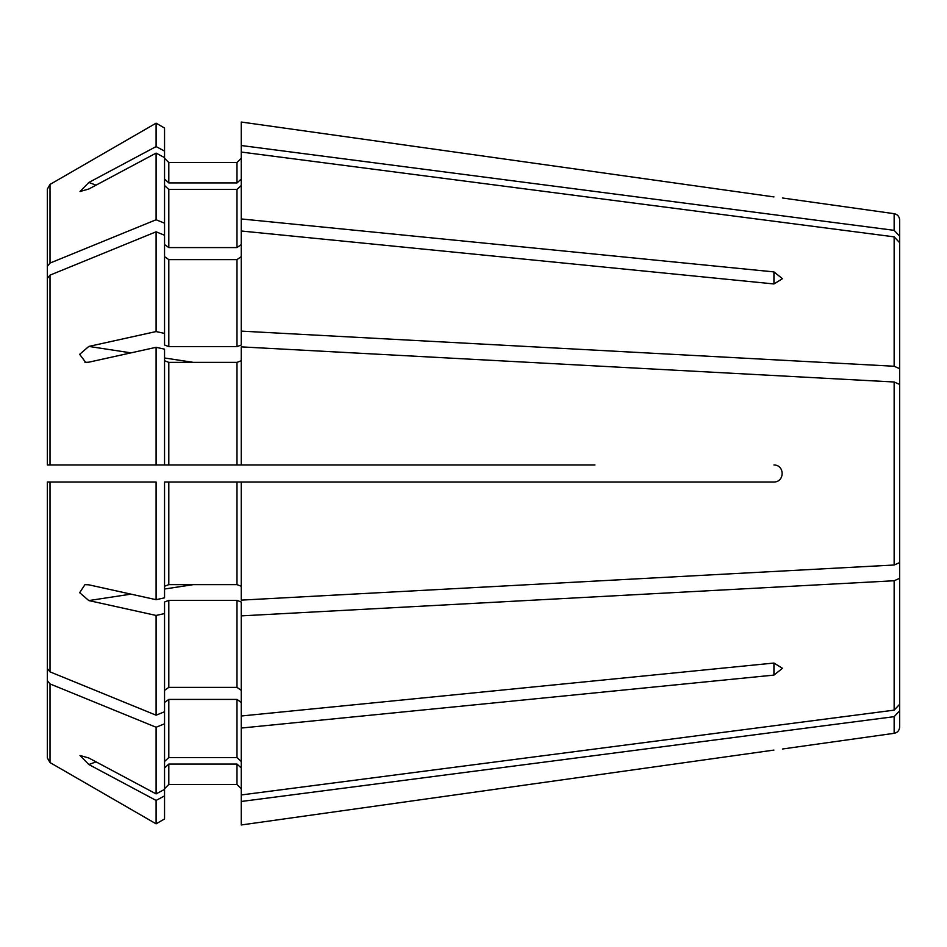 <?xml version="1.0" encoding="UTF-8"?>
<svg xmlns="http://www.w3.org/2000/svg" width="947" height="947" viewBox="0 0 947 947"><rect width="100%" height="100%" fill="white"/><g stroke="black" fill="none" stroke-linecap="round" stroke-linejoin="round"><path stroke-width="1.42" d="M164.541 157.604L156.101 153.106L88.829 188.998L80.01 191.519L88.829 182.475L156.101 146.572L164.541 151.082L164.541 344.992L168.803 346.626L236.987 346.626L241.248 344.992L241.248 331.119L894.146 366.252L899.65 368.679L899.65 415.591M773.936 271.907L782.459 278.678L773.936 283.958L241.248 230.997L241.248 218.946L773.936 271.907L773.936 283.958M899.65 531.409L899.65 578.321L894.146 580.748L241.248 615.881L241.248 602.008L236.987 600.374L168.803 600.374L164.541 602.008L164.541 613.573L156.101 615.443L88.829 600.576L79.655 592.692L84.97 584.63L88.829 584.82L156.101 599.688L156.101 482.023L47.35 482.023L47.35 668.606L47.35 517.962M241.248 122.033L773.936 196.917C784.85 198.314 784.85 198.314 773.936 196.917L241.248 122.033L241.248 145.518L894.146 230.334L899.65 236.182L899.65 399.847M594.953 464.977L168.803 464.977L236.987 464.977L236.987 362.37L241.248 360.736M580.038 464.977L572.651 464.977M164.541 235.247L156.101 231.802A2018573.991 1427347.355 180 0 0 50.013 275.139L47.35 278.394L47.35 464.977L168.803 464.977L168.803 362.37L236.987 362.37M164.541 223.196L156.101 219.751A2018574.725 1427347.875 180 0 0 50.013 263.077L50.013 184.44A2018574.228 2018574.228 0 0 1 156.101 123.169L164.541 128.046L156.101 123.169A2018574.228 2018574.228 0 0 0 50.013 184.44L47.35 189.057L47.35 402.096M164.541 178.995L168.803 182.937L168.803 162.529L164.541 158.267L168.803 162.529L236.987 162.529L241.248 158.267L236.987 162.529L236.987 182.937L241.248 178.995M899.65 368.679L899.65 242.704L894.146 236.857L241.248 152.041L241.248 145.518M168.803 182.937L236.987 182.937M164.541 244.563L168.803 247.581L236.987 247.581L241.248 244.563M50.013 263.077L47.35 266.344L47.35 416.976M164.541 333.427L156.101 331.557L88.829 346.424L79.655 354.332L85.727 362.452M899.65 547.153L899.65 726.988L899.65 710.818L894.146 716.666L894.146 733.309C897.519 732.599 899.354 730.492 899.65 726.988M51.612 482.023L156.101 482.023M156.101 123.169L156.101 146.572M156.101 153.106L156.101 219.751M47.35 189.057L47.35 266.344M164.541 185.517L168.803 189.459L236.987 189.459L241.248 185.517M164.541 256.625L168.803 259.632L236.987 259.632L241.248 256.625M156.101 231.802L156.101 331.557M156.101 464.977L164.541 464.977L164.541 349.171L156.101 347.312L156.101 464.977L51.612 464.977M156.101 347.312L88.829 362.18L84.97 362.37M156.101 599.688L164.541 597.829L164.541 482.023L241.248 482.023L241.248 600.126L894.146 565.004L899.65 562.577L899.65 384.423L894.146 381.996L894.146 565.004M164.541 586.264L168.803 584.63L236.987 584.63L241.248 586.264M156.101 615.443L156.101 715.198A2018573.754 1427347.189 180 0 1 50.013 671.861L47.35 668.606M164.541 690.375L168.803 687.368L236.987 687.368L241.248 690.375M164.541 702.437L168.803 699.419L236.987 699.419L241.248 702.437M164.541 761.483L168.803 757.541L236.987 757.541L241.248 761.483M164.541 613.573L164.541 723.804L156.101 727.249L156.101 793.894L88.829 758.002L80.01 755.481L88.829 764.525L156.101 800.428L156.101 823.831A2018574.228 2018574.228 0 0 1 50.013 762.56L47.35 757.943L47.35 544.904M156.101 727.249A2018574.24 1427347.532 180 0 1 50.013 683.923L47.35 680.656L47.35 757.943M47.35 680.656L47.35 530.024M164.541 768.005L168.803 764.063L236.987 764.063L241.248 768.005M168.803 764.063L168.803 784.471L164.541 788.733L168.803 784.471L236.987 784.471L241.248 788.733L236.987 784.471L236.987 764.063M156.101 800.428L164.541 795.918L164.541 818.954L156.101 823.831A2018574.228 2018574.228 0 0 1 50.013 762.56L50.013 683.923M241.248 824.967L773.936 750.083C784.85 748.686 784.85 748.686 773.936 750.083L241.248 824.967L241.248 801.482L894.146 716.666M164.541 795.918L164.541 789.396L156.101 793.894M241.248 615.881L241.248 801.482M241.248 728.054L773.936 675.093L773.936 663.042L782.459 668.322L773.936 675.093M164.541 360.736L168.803 362.37M241.248 464.977L241.248 346.874L894.146 381.996M773.936 464.977C784.85 464.965 784.85 482.011 773.936 482.023L241.248 482.023M899.65 236.182L899.65 220.012L899.65 236.182M241.248 152.041L241.248 218.946M241.248 230.997L241.248 331.119M241.248 716.003L773.936 663.042M241.248 794.959L894.146 710.143L899.65 704.296L899.65 578.321M164.541 128.046L164.541 151.082M164.541 711.753L156.101 715.198M164.541 723.804L164.541 789.396M47.35 278.394L47.35 429.038M164.541 818.954L156.101 823.831M96.061 185.139L88.829 182.475M193.354 584.63L164.541 589.022M130.994 594.136L88.829 600.576M193.354 362.37L164.541 357.978M130.994 352.864L88.829 346.424M168.803 189.459L168.803 247.581M236.987 189.459L236.987 247.581M168.803 259.632L168.803 346.626M236.987 259.632L236.987 346.626M50.013 275.139L50.013 464.977M168.803 482.023L168.803 584.63M236.987 482.023L236.987 584.63M50.013 482.023L50.013 671.861M168.803 600.374L168.803 687.368M236.987 600.374L236.987 687.368M168.803 699.419L168.803 757.541M236.987 699.419L236.987 757.541M96.061 761.862L88.829 764.525M782.459 197.994L894.146 213.691L894.146 230.334M894.146 236.857L894.146 366.252M894.146 580.748L894.146 710.143M84.97 584.666L85.727 584.548M894.146 213.691C897.519 214.401 899.354 216.508 899.65 220.012M894.146 733.309L782.459 749.006"/></g></svg>
